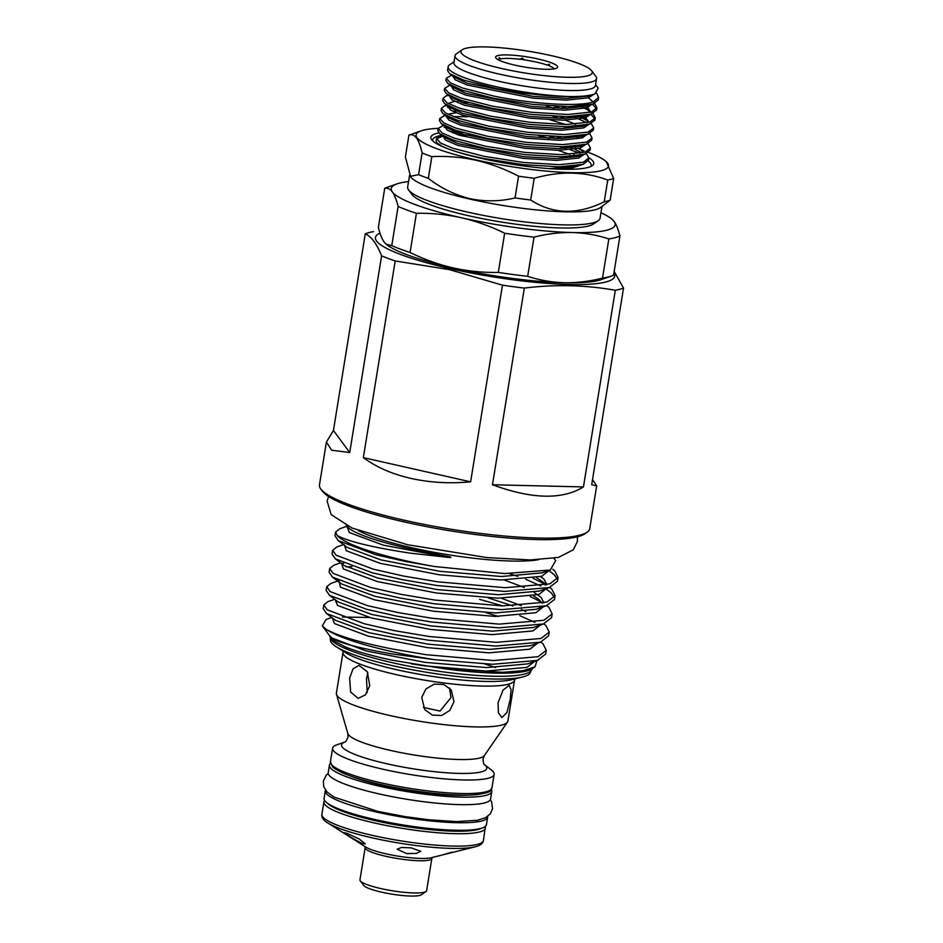 <?xml version="1.0" encoding="UTF-8"?>
<svg xmlns="http://www.w3.org/2000/svg" width="943" height="943" viewBox="0 0 943 943"><rect width="100%" height="100%" fill="white"/><g stroke="black" fill="none" stroke-linecap="round" stroke-linejoin="round"><path stroke-width="1.41" d="M614.176 271.431L623.535 288.075L591.685 484.749L596.671 485.81L589.729 528.693A136.9 22.703 -170.8 0 1 587.194 532.147L584.872 533.773A134.837 22.361 -170.8 0 1 404.606 522.009A134.837 22.361 -170.8 0 1 322.471 491.279L320.773 489.004A136.9 22.703 -170.8 0 1 319.465 484.926L326.408 442.031L331.618 450.2L349.723 452.522L333.433 430.491L326.408 442.031M587.194 532.147A136.9 22.703 -170.8 0 1 404.182 520.206A136.9 22.703 -170.8 0 1 320.773 489.004M410.948 478.407C429.749 482.604 449.634 483.747 470.628 481.838L502.478 285.175L449.398 269.627L395.2 260.952L363.35 457.626C376.34 467.198 392.205 474.129 410.948 478.407M596.671 485.81L592.522 479.598M623.535 288.075A136.9 22.703 -170.8 0 1 615.308 290.267C585.603 284.998 555.274 284.267 524.332 288.075L492.47 484.749C531.828 499.236 562.146 499.955 583.458 486.93L615.308 290.267M524.332 288.075A136.9 22.703 -170.8 0 1 502.478 285.175M613.893 273.152A121.164 20.098 -170.8 0 1 450.448 268.708A121.164 20.098 -170.8 0 1 379.994 233.157M409.58 175.221L407.659 187.056A97.447 16.161 9.2 0 0 408.602 189.967L411.973 194.517A93.322 15.477 9.2 0 0 468.836 215.794A93.322 15.477 9.2 0 0 593.607 223.939L598.251 220.686A97.447 16.161 9.2 0 0 600.054 218.222L601.952 206.517M408.602 189.967A97.447 16.161 9.2 0 0 467.964 212.175A97.447 16.161 9.2 0 0 598.251 220.686M438.177 128.331A97.447 16.161 9.2 0 0 421.038 130.888L409.38 134.99A108.799 18.047 9.2 0 0 408.92 135.155L405.396 156.892L410.712 176.919A97.447 16.161 9.2 0 0 470.086 199.126A97.447 16.161 9.2 0 0 600.361 207.637L610.121 200.211A108.799 18.047 9.2 0 1 604.227 201.778L607.74 180.042C584.66 171.426 560.154 170.836 534.209 178.274L530.685 200.01C552.881 214.426 577.399 215.004 604.227 201.778M410.288 176.341L418.574 174.691A108.799 18.047 9.2 0 0 428.322 178.345C441.053 188.187 454.939 194.965 469.968 198.678C485.138 201.778 500.167 201.519 515.031 197.924A108.799 18.047 9.2 0 0 530.685 200.01M421.038 130.888A97.447 16.161 9.2 0 0 476.427 159.98A97.447 16.161 9.2 0 0 576.385 172.734A97.447 16.161 9.2 0 0 605.088 160.699A97.447 16.161 9.2 0 0 588.538 152.448M583.976 150.797A97.447 16.161 9.2 0 0 580.428 149.595M515.031 197.924L518.556 176.188C505 169.056 490.879 163.764 476.191 160.322C461.575 157.127 446.793 155.89 431.847 156.621L428.322 178.345M518.556 176.188A108.799 18.047 9.2 0 0 534.209 178.274M607.74 180.042A108.799 18.047 9.2 0 0 613.645 178.475L610.121 200.211M605.088 160.699L606.219 161.571L613.645 178.475M459.5 131.572A82.501 13.685 9.2 0 0 450.176 131.702M438.79 132.904A82.501 13.685 9.2 0 0 431.67 139.705A82.501 13.685 9.2 0 0 481.932 158.518A82.501 13.685 9.2 0 0 592.216 165.709A82.501 13.685 9.2 0 0 588.833 157.729M441.961 135.285A80.261 13.308 9.2 0 0 432.849 140.99M538.5 135.556L549.274 138.338M573.485 146.365L575.831 147.367M578.354 148.534L582.585 150.821M586.475 153.626L588.797 158.059L583.269 162.22L559.588 164.683L523.377 162.455L484.313 156.373L452.817 148.263L440.534 143.03L436.515 138.55L439.521 136.146L442.267 135.415M436.515 138.55L436.22 140.354A76.725 12.731 -170.8 0 0 437.434 143.218C443.151 148.122 458.652 153.226 483.959 158.518L523.035 164.612L559.246 166.84L582.927 164.377L588.456 160.216L588.797 158.059M582.126 152.907L574.806 149.23M571.694 147.933L568.346 146.648M448.137 66.8L447.548 70.43L449.587 73.601L463.85 80.155L495.346 88.253C522.481 93.64 547.659 96.41 570.88 96.575A76.725 12.731 -170.8 0 1 495.617 86.579A76.725 12.731 -170.8 0 1 448.137 66.8A76.725 12.731 -170.8 0 1 449.563 64.855L454.078 61.696M596.66 93.18L598.605 97.53L593.029 101.985C578.601 106.972 531.522 103.966 494.073 96.139L462.565 88.029L450.294 82.807L446.275 78.316L451.768 75.039M446.275 78.316L445.921 80.473L447.96 83.632L462.223 90.186L493.719 98.296L532.783 104.39L568.994 106.606L592.675 104.143L598.204 99.982L598.605 97.53M594.597 103.435L596.931 107.867L591.402 112.028L567.721 114.492L531.51 112.264L492.446 106.17L460.938 98.072L448.668 92.838L444.648 88.347L449.917 85.153M444.648 88.347L444.294 90.504L446.334 93.675L460.597 100.229L492.093 108.327L531.157 114.421L567.368 116.649L591.049 114.186L596.577 110.025L596.931 107.867M596.542 108.905L592.51 104.19M579.992 106.205L582.326 107.219M584.849 108.386L590.719 111.71M592.97 113.466L595.304 117.91L589.776 122.06L566.095 124.535L529.883 122.307L490.82 116.213L459.324 108.103L447.041 102.881L443.021 98.39L446.027 95.986L448.774 95.255M443.021 98.39L442.668 100.547L444.707 103.706L458.97 110.26L490.466 118.37L529.542 124.464L565.741 126.692L589.422 124.217L594.95 120.067L595.304 117.91M594.915 118.948L590.907 114.244M546.516 106.217L554.142 108.221M578.365 116.248L587.418 120.68M591.344 123.509L593.677 127.942L588.149 132.103L564.468 134.566L528.257 132.35L489.193 126.256L457.697 118.146L445.414 112.912L441.395 108.433L444.401 106.029L447.147 105.298M441.395 108.433L441.041 110.59L443.08 113.749L457.343 120.303L488.839 128.413L527.915 134.495L564.114 136.723L587.795 134.26L593.324 130.099L593.677 127.942M587.006 122.79L573.226 116.531M589.717 133.552L592.051 137.984L586.522 142.145L562.841 144.609L526.63 142.381L487.566 136.287L456.07 128.189L443.788 122.955L439.768 118.464L445.037 115.27M439.768 118.464L439.414 120.621L441.454 123.792L455.717 130.346L487.213 138.444L526.288 144.538L562.488 146.766L586.169 144.303L591.709 140.142L592.051 137.984M565.8 124.535L550.311 119.902M575.112 136.322L577.458 137.324M588.09 143.584L590.424 148.016L584.896 152.177L561.215 154.64L525.003 152.424L485.94 146.33L454.443 138.22L442.161 132.998L438.141 128.507L443.634 125.23M438.141 128.507L437.788 130.664L439.827 133.823L454.09 140.377L485.586 148.487L524.662 154.581L560.873 156.797L584.554 154.334L590.082 150.173L590.424 148.016M452.003 96.881L450.695 97.046M449.057 107.078L447.489 107.325M467.363 116.743L453.453 116.614M447.123 126.999L444.247 127.399M591.638 70.749L595.87 76.442A71.668 11.882 -170.8 0 1 596.554 78.575L595.422 85.601A71.668 11.882 -170.8 0 1 498.269 81.157A71.668 11.882 -170.8 0 1 453.925 62.686L455.056 55.661A71.668 11.882 -170.8 0 1 456.388 53.845L462.2 49.79A66.517 11.033 -170.8 0 1 551.113 55.59A66.517 11.033 -170.8 0 1 591.638 70.749A66.517 11.033 -170.8 0 1 567.167 77.267A66.517 11.033 -170.8 0 1 502.124 68.615A66.517 11.033 -170.8 0 1 462.2 49.79M593.029 101.985L588.515 97.789A1.026 0.955 75.1 0 1 588.797 96.045L593.76 94.3C588.845 95.809 581.23 96.563 570.88 96.575M593.76 94.3L594.868 93.946L598.227 88.17L595.575 84.611M596.554 78.575A71.668 11.882 -170.8 0 1 499.413 74.132A71.668 11.882 -170.8 0 1 455.056 55.661M546.846 64.949L549.286 65.503L549.486 64.289L546.846 64.949A28.526 4.727 9.2 0 0 536.661 62.155A28.526 4.727 9.2 0 0 524.461 59.904L522.21 58.136L519.935 59.291A28.526 4.727 9.2 0 0 500.957 58.843L499.083 57.582L499.26 59.291A28.526 4.727 9.2 0 0 498.328 59.822M515.031 65.173A31.449 5.222 -170.8 0 1 495.877 58.006A31.449 5.222 -170.8 0 1 507.452 54.93A31.449 5.222 -170.8 0 1 538.205 59.02A31.449 5.222 -170.8 0 1 557.089 67.92A31.449 5.222 -170.8 0 1 515.031 65.173M367.888 672.901L366.462 678.536L367.216 692.527M369.75 685.655L367.275 671.734L358.918 665.369L353.012 668.87L349.641 678.135L350.619 692.021L358.128 698.362L365.401 694.897L369.75 685.655M423.372 707.38L440.039 711.081L450.966 697.608L449.563 687.989M453.984 701.686L451.226 689.875L443.799 684.5L434.287 684.123L425.965 688.909L421.721 697.396L424.692 709.501L432.33 715.148L441.796 715.454L449.87 710.362L453.984 701.686M510.21 699.517L511.059 689.71L509.173 685.361L503.079 690.04L498.057 702.747L498.399 712.814L501.9 717.54L506.898 712.602L510.21 699.517M444.188 668.705A104.202 17.28 9.2 0 0 532.441 668.634L535.094 666.772L523.353 670.638L502.902 672.3L444.188 668.705L393.29 660.418C373.18 656.187 357.267 651.731 345.539 647.028L333.056 640.391C330.592 638.788 328.753 634.191 330.604 637.079L331.358 637.739M332.502 638.529A104.202 17.28 9.2 0 1 329.649 635.782L332.502 638.529C340.906 643.326 360.662 648.454 391.781 653.9L434.841 659.699A113.431 18.813 -170.8 0 1 391.192 651.448A113.431 18.813 -170.8 0 1 326.042 629.205C337.37 635.771 359.224 642.324 391.604 648.878L425.918 654.678L493.354 660.56L538.052 656.693L546.256 650.328L543.05 643.857L540.905 642.03M344.985 741.976A73.53 12.2 -170.8 0 0 387.054 763.818A73.53 12.2 -170.8 0 0 462.153 773.449A73.53 12.2 -170.8 0 0 484.372 764.549L491.279 769.901A81.829 13.567 -170.8 0 1 494.156 774.368A81.829 13.567 -170.8 0 1 383.247 769.299A81.829 13.567 -170.8 0 1 332.608 748.2A81.829 13.567 -170.8 0 1 336.734 744.864L344.997 741.964M507.923 720.971A86.886 14.404 -170.8 0 1 507.475 722.043A86.886 14.404 -170.8 0 1 390.154 715.584A86.886 14.404 -170.8 0 1 336.474 694.343A86.886 14.404 -170.8 0 1 336.392 693.188L343.004 652.356A86.886 14.404 -170.8 0 0 396.779 674.74A86.886 14.404 -170.8 0 0 514.536 680.139L507.923 720.971M530.178 672.795A101.255 16.797 -170.8 0 1 522.705 676.956A101.255 16.797 -170.8 0 1 393.16 665.793A101.255 16.797 -170.8 0 1 336.25 646.757A101.255 16.797 -170.8 0 1 330.474 640.45L330.156 637.385A102.068 16.927 -170.8 0 0 393.337 662.929A102.068 16.927 -170.8 0 0 531.451 669.99L530.178 672.795M535.094 666.772L536.921 660.607M369.503 617.476L342.392 617.04M331.688 617.488L326.066 619.468L322.317 625.928L326.042 629.205M546.256 650.328L545.655 654.053L537.451 660.406L492.753 664.273L434.841 659.699M553.977 558.291L555.698 560.614L550.288 570.032L504.705 573.58L434.275 566.484A113.431 18.813 -170.8 0 1 405.879 560.779A113.431 18.813 -170.8 0 1 337.181 535.435C347.637 541.376 371.801 547.246 409.651 553.069L448.066 557.36C451.249 557.667 451.756 557.478 449.622 556.806L411.561 549.203C384.261 543.109 364.882 537.121 353.436 531.204L349.028 528.434L346.352 525.463M434.275 566.484L405.749 561.545L375.526 554.661L338.443 540.716L334.977 535.824L335.59 532.1L337.181 535.435M343.488 544.641L336.745 547.011L332.631 550.311L336.097 555.203L373.18 569.148L403.404 576.032L437.717 581.831L505.153 587.701L549.852 583.835L558.056 577.481L554.849 571.01L552.81 569.266M549.18 570.857L554.248 574.735L557.337 579.273M558.056 577.481L557.454 581.206L549.25 587.56L504.552 591.426L437.116 585.544L402.802 579.756L372.579 572.872L335.496 558.928L332.03 554.036L332.631 550.311M340.529 562.853L333.798 565.222L329.685 568.523L333.15 573.415L370.234 587.359L400.457 594.243L434.758 600.043L502.206 605.913L546.905 602.047L555.109 595.693L551.903 589.222L549.863 587.477M544.571 583.976L533.149 578.318M509.75 573.721L517.719 576.35M525.687 579.25L540.775 585.933M546.233 589.08L551.301 592.947L554.39 597.485M555.109 595.693L554.508 599.418L546.303 605.771L501.593 609.638L434.157 603.756L399.856 597.968L369.632 591.084L332.549 577.14L329.083 572.248L329.685 568.523M338.172 580.853L330.84 583.434L326.738 586.735L330.203 591.626L367.287 605.571L397.51 612.455L431.811 618.254L499.248 624.125L543.946 620.258L552.162 613.905L548.956 607.433L546.905 605.689M541.624 602.188L530.202 596.53M552.162 613.905L551.561 617.63L543.345 623.983L498.647 627.849L431.21 621.979L396.897 616.18L366.686 609.296L329.59 595.351L326.137 590.459L326.738 586.735M334.635 599.276L327.893 601.646L323.791 604.946L327.245 609.838L364.34 623.783L394.551 630.667L428.865 636.466L496.301 642.336L540.999 638.482L549.215 632.116L545.997 625.645L543.852 623.818M502.902 605.925L479.586 599.359M519.793 615.685L534.881 622.356M549.215 632.116L548.602 635.841L540.398 642.195L495.7 646.061L428.263 640.191L393.95 634.391L363.727 627.508L326.643 613.563L323.178 608.671L323.791 604.946M346.835 526.288L339.692 528.799L335.59 532.1M343.724 563.36L341.837 563.56M346.116 566.849L352.01 566.613M538.37 559.753A101.373 16.809 -170.8 0 1 412.221 547.848A101.373 16.809 -170.8 0 1 358.375 530.603M406.645 853.58L397.168 849.219L401.565 847.451L411.219 847.875L420.79 851.305L416.358 853.427L406.645 853.58M451.909 852.166L443.422 854.641M444.306 854.488L465.583 849.171M347.13 833.4L359.083 838.916L365.247 843.891L362.253 843.561L350.725 837.278L344.336 832.693L347.13 833.4M426.637 890.663A33.771 5.599 -170.8 0 1 426.012 891.512A33.771 5.599 -170.8 0 1 380.854 888.565A33.771 5.599 -170.8 0 1 360.285 880.868A33.771 5.599 -170.8 0 1 359.955 879.866L365.177 847.651A33.771 5.599 -170.8 0 0 386.076 856.35A33.771 5.599 -170.8 0 0 431.847 858.448L426.637 890.663M426.012 891.512L421.368 894.766A29.646 4.915 -170.8 0 1 381.726 892.184A29.646 4.915 -170.8 0 1 363.668 885.418L360.285 880.868M330.474 763.5A82.241 13.638 9.2 0 0 329.437 765.197A82.241 13.638 9.2 0 0 380.324 786.403A82.241 13.638 9.2 0 0 491.798 791.495A82.241 13.638 9.2 0 0 491.338 789.55M329.437 765.197L328.211 772.73A82.241 13.638 9.2 0 0 379.11 793.923A82.241 13.638 9.2 0 0 490.572 799.027L491.798 791.495M487.661 816.402A82.241 13.638 -170.8 0 1 487.649 817.098L486.435 824.63A82.241 13.638 -170.8 0 1 374.96 819.526A82.241 13.638 -170.8 0 1 324.062 798.332L325.288 790.8A82.241 13.638 -170.8 0 1 325.5 790.128M487.649 817.098A82.241 13.638 -170.8 0 1 376.174 811.994A82.241 13.638 -170.8 0 1 325.288 790.8M364.198 816.933A74.308 12.33 9.2 0 0 377.636 820.257A74.308 12.33 9.2 0 0 442.467 829.616M349.853 775.783A74.308 12.33 9.2 0 0 383.247 785.625A74.308 12.33 9.2 0 0 469.072 795.102M549.286 65.503L549.486 64.289M519.935 59.291L522.021 59.35L522.21 58.136M522.021 59.35L524.461 59.904M499.201 58.796L500.957 58.843M554.178 68.874A28.526 4.727 9.2 0 0 549.663 66.01M550.182 168.667L571.694 168.184L581.713 164.73M569.749 154.404L558.079 150.326M456.848 134.436L472.608 135.191M436.609 139.423A76.725 12.731 -170.8 0 1 443.858 136.252M464.463 135.108A76.725 12.731 -170.8 0 1 473.787 135.486M437.434 143.218L442.762 146.707M590.695 166.557A80.261 13.308 9.2 0 0 588.22 160.958M579.403 156.161A80.261 13.308 9.2 0 0 578.318 155.701M574.216 154.074A80.261 13.308 9.2 0 0 573.438 153.792M579.898 153.344A82.501 13.685 9.2 0 0 570.185 149.796M565.765 148.393A82.501 13.685 9.2 0 0 560.177 146.754M418.574 174.691L422.087 152.966C419.022 139.034 414.637 133.093 408.92 135.155M422.087 152.966A108.799 18.047 9.2 0 0 431.847 156.621M408.555 181.575A113.431 18.813 9.2 0 0 396.968 183.897A113.431 18.813 9.2 0 0 392.312 191.889A113.431 18.813 9.2 0 0 461.433 217.762A113.431 18.813 9.2 0 0 572.33 232.532A113.431 18.813 9.2 0 0 614.105 221.428A113.431 18.813 9.2 0 0 611.205 218.599A113.431 18.813 9.2 0 0 600.939 212.729M608.848 238.933C597.06 235.055 584.884 232.909 572.33 232.532C559.729 232.308 546.964 233.84 534.021 237.129L527.679 276.311C539.467 280.201 551.643 282.334 564.197 282.723C576.798 282.947 589.564 281.403 602.506 278.114L608.848 238.933A123.227 20.44 9.2 0 0 619.916 235.998L613.563 275.167A123.227 20.44 9.2 0 1 611.382 276.063A123.227 20.44 9.2 0 1 602.506 278.114M611.995 219.224L614.105 221.428C616.345 224.552 618.278 229.408 619.916 235.998M396.968 183.897L386.901 187.433A123.227 20.44 9.2 0 0 384.72 188.329L378.367 227.511C380.005 234.088 381.939 238.944 384.178 242.08L386.288 244.296L391.769 245.628L398.123 206.458A123.227 20.44 9.2 0 0 416.417 213.307L410.075 252.488C424.102 259.372 438.507 264.535 453.3 267.953C468.188 271.219 483.181 272.704 498.317 272.409A123.227 20.44 9.2 0 0 527.679 276.311M398.123 206.458C396.484 199.869 394.551 195.012 392.312 191.889C390.048 188.918 387.514 187.728 384.72 188.329M498.317 272.409L504.658 233.227C490.69 226.355 476.286 221.192 461.433 217.762C446.617 214.485 431.611 213 416.417 213.307M504.658 233.227A123.227 20.44 9.2 0 0 534.021 237.129M391.769 245.628A123.227 20.44 9.2 0 0 410.075 252.488M386.288 244.296L387.078 244.909A113.431 18.813 9.2 0 0 453.3 267.953A113.431 18.813 9.2 0 0 564.197 282.723A113.431 18.813 9.2 0 0 601.316 279.611L611.382 276.063M349.723 452.522L381.585 255.859C376.87 243.942 371.436 236.599 365.283 233.817L333.433 430.491M470.628 481.838L363.35 457.626M583.458 486.93L492.47 484.749M365.283 233.817A136.9 22.703 -170.8 0 1 373.522 231.636M395.2 260.952A136.9 22.703 -170.8 0 1 381.585 255.859M336.25 646.757L345.515 652.639A90.457 15.005 9.2 0 0 396.343 669.636A90.457 15.005 9.2 0 0 512.073 679.608L522.705 676.956M381.043 782.843A81.829 13.567 9.2 0 0 491.951 787.924C489.558 790.929 493.967 791.872 476.557 794.666C456.506 796.729 414.767 792.309 381.349 784.659C355.629 778.777 339.362 772.836 332.549 766.824L330.404 761.755A81.829 13.567 9.2 0 0 381.043 782.843M507.475 722.043L484.325 755.626A69.346 11.505 -170.8 0 1 390.685 750.475A69.346 11.505 -170.8 0 1 347.837 733.524L348.038 737.002C346.553 740.656 345.515 742.33 344.926 742L345.256 741.87M484.879 664.037A86.886 14.404 -170.8 0 1 495.605 667.609M485.456 828.072A81.829 13.567 -170.8 0 1 374.548 823.003A81.829 13.567 -170.8 0 1 323.909 801.904L321.893 814.316A81.829 13.567 9.2 0 0 372.532 835.404A81.829 13.567 9.2 0 0 483.441 840.484L485.386 826.327M327.657 803.342A79.766 13.226 9.2 0 0 375.632 820.787A79.766 13.226 9.2 0 0 481.437 828.249M465.194 849.278L475.154 846.79A80.037 13.273 -170.8 0 1 372.744 837.962A80.037 13.273 -170.8 0 1 327.763 822.921C323.484 820.434 321.528 817.569 321.893 814.316M327.763 822.921L365.872 847.12A35.563 5.894 9.2 0 0 385.864 853.804A35.563 5.894 9.2 0 0 431.352 857.717L444.07 854.547M448.066 557.36L383.235 545.137L349.323 532.559L347.107 526.642M549.286 570.385L541.765 576.303L500.898 579.992L439.261 574.782L380.277 563.348L346.376 550.771L344.266 544.759M536.543 577.694L541.412 580.923L545.266 585.084M546.339 588.597L538.818 594.514L497.951 598.204L436.314 592.994L377.33 581.572L343.417 568.983L341.319 562.971M533.597 595.905L538.465 599.135L542.319 603.296M543.38 606.809L535.872 612.726L495.004 616.416L433.367 611.205L374.383 599.783L340.47 587.194L338.985 580.77M488.262 597.909L512.933 605.972M521.338 609.426L525.888 611.559M540.433 625.02L532.913 630.938L492.057 634.627L430.409 629.417L371.436 617.995L337.523 605.406L335.119 599.654M537.486 643.232L529.966 649.161L489.099 652.851L427.462 647.629L368.477 636.207L334.576 623.618L332.172 617.865M534.54 661.444L527.019 667.373L486.152 671.062L424.515 665.841L411.278 663.837M353.436 531.204L349.146 528.528M545.973 571.258L542.331 572.825L501.464 576.515L439.827 571.305L380.842 559.871L346.941 547.294L337.865 540.28M540.834 576.597L543.97 579.167L546.94 584.684M549.91 587.336L539.384 591.037L498.517 594.727L436.88 589.516L377.895 578.094L343.983 565.505L334.918 558.492M504.34 580.039L524.355 587.513M534.162 592.428L541.023 597.379L543.993 602.895M540.976 607.174L536.426 609.249L495.57 612.938L433.921 607.728L374.949 596.306L341.036 583.717L337.924 580.263M501.393 598.251L521.408 605.724M544.005 623.759L533.479 627.46L492.611 631.15L430.975 625.94L371.99 614.518L338.089 601.929L329.013 594.915M485.881 612.644L498.446 616.463M541.058 641.971L530.532 645.684L489.665 649.373L428.028 644.152L369.043 632.729L335.142 620.14L326.066 613.127M538.111 660.183L527.585 663.896L486.718 667.585L425.081 662.363L366.096 650.941L331.453 637.81M452.463 75.428L455.127 79.766L467.315 85.059L532.878 98.131L566.507 100.135L588.515 97.789L594.078 94.217M452.699 75.546L454.29 77.243L467.598 83.326L533.16 96.386L566.79 98.39L588.797 96.045L594.868 93.946M590.118 104.826L587.171 106.087L565.163 108.433L531.534 106.429L465.972 93.357L452.664 87.286L451.072 85.589M585.285 105.663L586.322 106.347M587.854 107.49L590.683 112.241M591.768 113.95L585.544 116.119L563.537 118.476L529.907 116.472L464.345 103.4L451.037 97.329L449.446 95.632M561.486 106.512L567.203 108.41M584.695 116.378L589.057 122.284M586.864 124.9L583.917 126.162L561.922 128.507L528.28 126.503L462.718 113.443L449.41 107.361L447.819 105.663M448.137 103.494L454.573 101.349M457.909 100.995L462.259 100.783M559.859 116.555L565.576 118.453M585.238 134.943L582.291 136.205L560.295 138.55L526.654 136.546L461.092 123.474L447.784 117.403L446.192 115.706M452.946 111.38L456.282 111.026M580.405 135.78L582.986 137.607M583.611 144.974L580.664 146.236L558.669 148.593L525.027 146.578L459.465 133.517L446.169 127.446L444.566 125.737M556.618 136.629L562.323 138.527M581.984 155.017L579.049 156.279L557.042 158.624L523.4 156.621L457.838 143.56L444.542 137.478L442.939 135.78M453.029 131.101L457.379 130.9M580.358 165.06L577.422 166.322L549.404 168.608M591.921 104.367L586.888 107.82L564.892 110.178L531.251 108.162L465.689 95.102L453.5 89.809L450.837 85.459M582.538 105.993L584.13 106.877M586.039 108.08L590.2 112.37M590.271 114.468L585.261 117.863L563.266 120.209L529.624 118.205L464.062 105.144L451.874 99.852L449.21 95.502M554.472 106.217L561.757 108.421M582.503 116.908L585.556 118.948L588.397 122.46M588.644 124.511L583.634 127.906L561.639 130.252L527.997 128.248L462.435 115.176L450.565 110.083L447.418 105.816M461.846 102.528L467.928 102.528M552.846 116.26L560.13 118.464M565.293 120.185L575.56 124.24M587.041 134.484L582.008 137.937L560.012 140.295L526.371 138.279L460.809 125.219L448.939 120.115L445.791 115.859M448.396 114.091L455.999 112.771M577.658 136.098L579.25 136.994M585.391 144.585L580.393 147.98L558.386 150.326L524.744 148.322L459.182 135.25L447.006 129.957L444.33 125.619M549.592 136.334L556.877 138.538M579.532 148.24L583.528 152.577M583.764 154.628L578.766 158.011L556.759 160.369L523.117 158.365L457.555 145.293L445.379 140L442.703 135.651M452.746 132.845L463.048 132.645M484.136 764.36L484.419 764.596C483.759 764.714 483.299 762.804 483.04 758.867L484.325 755.626M577.446 536.803L577.352 541.553L573.309 549.781L558.421 557.419L530.379 559.942L487.012 557.596L407.47 544.7L351.904 527.997L331.146 514.595L327.138 501.051L328.553 496.489M329.909 636.325L330.156 637.385M342.745 650.422L343.004 652.356M494.156 774.368L491.951 787.924M329.649 635.782L322.317 625.928M475.154 846.79C479.999 845.788 482.769 843.679 483.441 840.484M364.953 846.401L365.177 847.651M490.36 799.699L491.657 801.963L492.552 808.729L490.348 813.762L485.716 817.616L477.453 820.292L456.695 821.601L428.912 819.797L404.995 816.603L377.707 811.357L334.046 797.106L326.997 791.955L323.791 786.827L323.296 781.134L326.231 775.205L328.211 773.437M432.448 857.34L431.847 858.448M324.522 800.277L323.909 801.904M347.837 733.524L336.474 694.343M332.608 748.2L330.404 761.755M515.397 678.382L514.536 680.139M532.441 668.634L531.451 669.99M540.811 607.209L536.885 609.095L546.952 605.547M338.596 581.23L340.399 583.245L331.96 576.703M546.421 584.813L541.412 580.923M542.779 572.672L550.288 570.032M449.587 73.601L454.29 77.243L452.852 75.629M593.395 103.907L590.059 104.838M447.96 83.632L452.664 87.286L451.226 85.672M590.023 112.417L587.183 108.905L591.886 112.559M446.334 93.675L451.037 97.329L449.599 95.715M444.707 103.706L449.41 107.361L447.972 105.746M588.515 134.024L585.179 134.955M443.08 113.749L447.784 117.403L446.345 115.789M586.888 144.067L583.552 144.998M441.454 123.792L446.169 127.446L444.719 125.832M585.261 154.098L581.925 155.029M439.827 133.823L444.542 137.478L443.104 135.863M583.634 164.141L580.299 165.072M448.514 95.113L446.027 95.986M446.888 105.144L444.401 106.029M442.008 135.262L439.521 136.146M584.519 125.961L590.141 123.981M611.205 218.599L612.007 219.212"/></g></svg>
